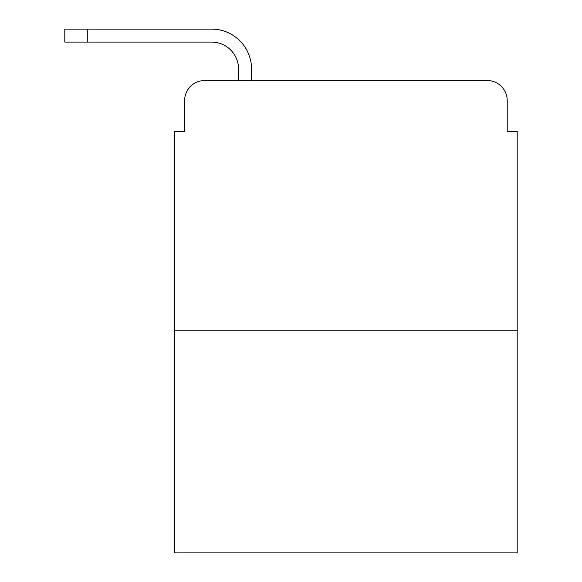 <?xml version="1.0" encoding="UTF-8"?>
<svg xmlns="http://www.w3.org/2000/svg" width="582" height="582" viewBox="0 0 582 582"><rect width="100%" height="100%" fill="white"/><g stroke="black" fill="none" stroke-linecap="round" stroke-linejoin="round"><path stroke-width="0.87" d="M184.64 100.504L184.64 131.467L184.64 100.504A19.97 19.97 0 0 1 204.617 80.534L238.569 80.534L238.569 69.047A26.961 26.961 0 0 0 211.608 42.086L64.806 42.086L64.806 29.1L211.608 29.1A39.947 39.947 0 0 1 251.555 69.047L251.555 80.534L268.033 80.534M517.194 330.198L174.658 330.198L174.658 552.9L517.194 552.9L517.194 131.467L507.213 131.467L507.213 100.504A19.97 19.97 0 0 0 487.236 80.534L204.617 80.534M174.658 330.198L174.658 131.467L184.64 131.467M423.82 80.534L487.236 80.534M507.213 131.467L507.213 100.504M238.569 69.047A26.961 26.961 0 0 0 211.608 42.086A26.961 26.961 0 0 1 238.569 69.047A26.961 26.961 0 0 0 211.608 42.086A26.961 26.961 0 0 1 238.569 69.047A26.961 26.961 0 0 0 211.608 42.086A26.961 26.961 0 0 1 238.569 69.047A26.961 26.961 0 0 0 211.608 42.086A26.961 26.961 0 0 1 238.569 69.047A26.961 26.961 0 0 0 211.608 42.086A26.961 26.961 0 0 1 238.569 69.047A26.961 26.961 0 0 0 211.608 42.086A26.961 26.961 0 0 1 238.569 69.047A26.961 26.961 0 0 0 211.608 42.086M87.271 42.086L87.271 29.1L211.608 29.1"/></g></svg>

